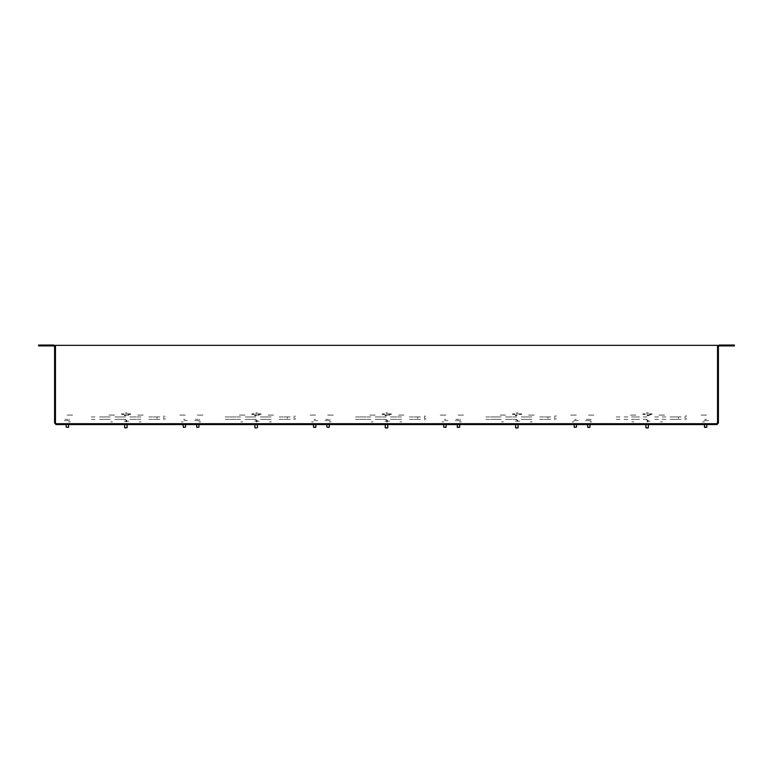 <?xml version="1.0" encoding="UTF-8"?>
<svg xmlns="http://www.w3.org/2000/svg" width="773" height="773" viewBox="0 0 773 773"><rect width="100%" height="100%" fill="white"/><g stroke="black" fill="none" stroke-linecap="round" stroke-linejoin="round"><path stroke-width="0.58" stroke-dasharray="3.87 2.9" d="M660.615 423.672L659.698 423.672L660.615 423.672M660.615 424.59L659.698 424.59L660.615 424.59M693.661 423.672L691.825 423.672L693.661 423.672M693.661 424.59L691.825 424.59L693.661 424.59M563.333 423.672L561.498 423.672L563.333 423.672M563.333 424.59L561.498 424.59L563.333 424.59M530.288 423.672L531.206 423.672L530.288 423.672M530.288 424.59L531.206 424.59L530.288 424.59M269.632 423.672L268.714 423.672L269.632 423.672M269.632 424.59L268.714 424.59L269.632 424.59M139.304 423.672L140.222 423.672L139.304 423.672M139.304 424.59L140.222 424.59L139.304 424.59M399.96 423.672L399.042 423.672L399.96 423.672M399.96 424.59L399.042 424.59L399.96 424.59M433.006 423.672L431.17 423.672L433.006 423.672M433.006 424.59L431.17 424.59L433.006 424.59M302.678 423.672L300.842 423.672L302.678 423.672M302.678 424.59L300.842 424.59L302.678 424.59M172.34 423.672L170.504 423.672L172.34 423.672M172.34 424.59L170.504 424.59L172.34 424.59M575.267 423.672L573.73 423.672L575.267 423.672M575.267 424.59L573.73 424.59L575.267 424.59M458.399 423.672L456.862 423.672L458.399 423.672M458.399 424.59L456.862 424.59L458.399 424.59M516.828 423.672L515.301 423.672L516.828 423.672M516.828 424.59L515.301 424.59L516.828 424.59M588.726 423.672L587.19 423.672L588.726 423.672M588.726 424.59L587.19 424.59L588.726 424.59M647.156 423.672L648.692 423.672L647.156 423.672M647.156 424.59L648.692 424.59L647.156 424.59M705.594 423.672L704.058 423.672L705.594 423.672M705.594 424.59L704.058 424.59L705.594 424.59M197.733 423.672L199.27 423.672L197.733 423.672M197.733 424.59L199.27 424.59L197.733 424.59M125.844 423.672L124.308 423.672L125.844 423.672M125.844 424.59L124.308 424.59L125.844 424.59M314.601 423.672L316.138 423.672L314.601 423.672M314.601 424.59L316.138 424.59L314.601 424.59M184.274 423.672L185.81 423.672L184.274 423.672M184.274 424.59L185.81 424.59L184.274 424.59M444.929 423.672L446.465 423.672L444.929 423.672M444.929 424.59L446.465 424.59L444.929 424.59M67.406 423.672L68.942 423.672L67.406 423.672M67.406 424.59L68.942 424.59L67.406 424.59M386.5 423.672L384.973 423.672L386.5 423.672M386.5 424.59L384.973 424.59L386.5 424.59M328.071 423.672L326.535 423.672L328.071 423.672M328.071 424.59L326.535 424.59L328.071 424.59M256.172 423.672L254.646 423.672L256.172 423.672M256.172 424.59L254.646 424.59L256.172 424.59M726.852 345.966L725.171 345.966L726.852 345.966M726.852 345.048L725.171 345.048L726.852 345.048M46.148 345.966L47.829 345.966L46.148 345.966M46.148 345.048L47.829 345.048L46.148 345.048M56.091 423.672L56.091 424.59L56.091 423.672M716.909 424.59L716.909 423.672L716.909 424.59M716.909 423.063L716.909 423.672L716.909 423.063M126.096 413.884L125.332 413.884L126.096 413.884M126.096 415.101L125.332 415.101L126.096 415.101M125.844 421.227L124.308 421.227L125.844 421.227M140.831 416.937L129.816 416.937L140.831 416.937M140.831 419.391L129.816 419.391L140.831 419.391M125.535 416.937L114.52 416.937L125.535 416.937M125.535 419.391L114.52 419.391L125.535 419.391M110.239 416.937L99.224 416.937L110.239 416.937M110.239 419.391L99.224 419.391L110.239 419.391M148.783 416.937L159.798 416.937L148.783 416.937M148.783 419.391L159.798 419.391L148.783 419.391M94.944 416.937L91.272 416.937L94.944 416.937M94.944 419.391L91.272 419.391L94.944 419.391M67.406 420.609L68.942 420.609L67.406 420.609M184.274 420.609L185.81 420.609L184.274 420.609M133.487 416.937L129.816 416.937L133.487 416.937M118.192 416.937L121.863 416.937L118.192 416.937M133.487 419.391L129.816 419.391L133.487 419.391M118.192 419.391L121.863 419.391L118.192 419.391M123.96 414.492L121.506 414.492L123.96 414.492M128.241 414.492L130.685 414.492L128.241 414.492M123.96 413.884L121.506 413.884L123.96 413.884M128.241 413.884L130.685 413.884L128.241 413.884M125.844 415.101L124.308 415.101L125.844 415.101M125.844 415.719L124.308 415.719L125.844 415.719M184.225 420.609L187.337 420.609L184.225 420.609M183.771 419.391L184.998 419.391L183.771 419.391M184.167 419.391L183.559 419.391L184.167 419.391M68.256 420.609L66.188 420.609L68.256 420.609M69.522 420.609L64.352 420.609L69.522 420.609M65.029 419.391L65.908 419.391L65.029 419.391M69.396 419.391L68.903 419.391L69.396 419.391M66.285 419.391L67.483 419.391L66.285 419.391M67.947 419.391L67.328 419.391L67.947 419.391M183.945 420.609L187.337 420.609L183.945 420.609M183.964 419.391L185.182 419.391L183.964 419.391M126.067 420.609L127.014 420.609L126.067 420.609M126.047 413.884L127.323 413.884L126.047 413.884M125.98 413.884L129.159 413.884L125.98 413.884M125.593 412.656L126.82 412.656L125.593 412.656M125.989 412.656L126.598 412.656L125.989 412.656M125.806 427.952L126.762 427.952L125.806 427.952M125.796 421.227L127.062 421.227L125.796 421.227M125.728 421.227L128.898 421.227L125.728 421.227M125.342 420L126.559 420L125.342 420M125.728 420L126.347 420L125.728 420M125.806 421.836L126.762 421.836L125.806 421.836M125.796 415.101L127.062 415.101L125.796 415.101M125.728 415.101L128.898 415.101L125.728 415.101M125.728 413.884L126.347 413.884L125.728 413.884M157.045 416.995L157.045 418.367L157.045 416.995M163.779 416.84L163.779 418.676L163.779 416.84M163.779 415.922L163.779 420.512L163.779 415.922M165.007 418.319L165.007 419.381L165.007 418.319M165.007 416.019L165.007 416.579L165.007 416.019M70.42 421.836L68.584 421.836L70.42 421.836M70.72 415.101L68.275 415.101L70.72 415.101M72.556 415.101L66.439 415.101L72.556 415.101M112.433 421.836L110.597 421.836L112.433 421.836M112.732 415.101L110.288 415.101L112.732 415.101M114.568 415.101L108.452 415.101L114.568 415.101M141.092 421.836L139.256 421.836L141.092 421.836M141.391 415.101L138.947 415.101L141.391 415.101M143.227 415.101L137.111 415.101L143.227 415.101M183.104 421.836L181.269 421.836L183.104 421.836M183.404 415.101L180.959 415.101L183.404 415.101M185.24 415.101L179.123 415.101L185.24 415.101M256.423 413.884L259.486 413.884L256.423 413.884M256.423 415.101L257.196 415.101L256.423 415.101M256.172 421.227L254.646 421.227L256.172 421.227M271.159 416.937L260.143 416.937L271.159 416.937M271.159 419.391L260.143 419.391L271.159 419.391M255.863 416.937L244.848 416.937L255.863 416.937M255.863 419.391L244.848 419.391L255.863 419.391M240.567 416.937L229.552 416.937L240.567 416.937M240.567 419.391L229.552 419.391L240.567 419.391M279.121 416.937L290.126 416.937L279.121 416.937M279.121 419.391L290.126 419.391L279.121 419.391M225.272 416.937L228.943 416.937L225.272 416.937M225.272 419.391L228.943 419.391L225.272 419.391M197.733 420.609L199.27 420.609L197.733 420.609M314.601 420.609L316.138 420.609L314.601 420.609M263.815 416.937L267.487 416.937L263.815 416.937M248.519 416.937L252.191 416.937L248.519 416.937M263.815 419.391L267.487 419.391L263.815 419.391M248.519 419.391L252.191 419.391L248.519 419.391M254.288 414.492L251.834 414.492L254.288 414.492M258.569 414.492L261.013 414.492L258.569 414.492M254.288 413.884L251.834 413.884L254.288 413.884M258.569 413.884L261.013 413.884L258.569 413.884M256.172 415.101L254.646 415.101L256.172 415.101M256.172 415.719L254.646 415.719L256.172 415.719M314.572 427.343L315.519 427.343L314.572 427.343M314.563 420.609L317.664 420.609L314.563 420.609M314.099 419.391L315.326 419.391L314.099 419.391M314.495 419.391L315.113 419.391L314.495 419.391M196.815 427.343L198.371 427.343M198.584 420.609L196.516 420.609L198.584 420.609M199.849 420.609L194.68 420.609L199.849 420.609M195.356 419.391L196.245 419.391L195.356 419.391M199.724 419.391L199.231 419.391L199.724 419.391M196.613 419.391L197.811 419.391L196.613 419.391M198.274 419.391L197.656 419.391L198.274 419.391M314.273 420.609L317.664 420.609L314.273 420.609M314.292 419.391L315.51 419.391L314.292 419.391M256.394 420.609L257.341 420.609L256.394 420.609M256.385 413.884L257.651 413.884L256.385 413.884M255.921 412.656L257.148 412.656L255.921 412.656M256.317 412.656L256.936 412.656L256.317 412.656M256.134 427.952L257.09 427.952M256.124 421.227L257.399 421.227L256.124 421.227M256.056 421.227L259.226 421.227L256.056 421.227M255.67 420L256.887 420L255.67 420M256.066 420L255.457 420L256.066 420M256.134 421.836L257.09 421.836L256.134 421.836M256.124 415.101L257.399 415.101L256.124 415.101M256.056 415.101L259.226 415.101L256.056 415.101M256.066 413.884L255.457 413.884L256.066 413.884M287.372 416.995L287.372 418.367L287.372 416.995M294.107 416.84L294.107 418.676L294.107 416.84M294.107 415.922L294.107 420.512L294.107 415.922M295.334 418.319L295.334 419.381L295.334 418.319M295.334 416.019L295.334 416.579L295.334 416.019M200.748 421.836L198.912 421.836L200.748 421.836M201.048 415.101L198.603 415.101L201.048 415.101M202.884 415.101L196.767 415.101L202.884 415.101M242.761 421.836L240.925 421.836L242.761 421.836M243.07 415.101L240.616 415.101L243.07 415.101M244.906 415.101L238.78 415.101L244.906 415.101M271.42 421.836L269.584 421.836L271.42 421.836M271.719 415.101L269.275 415.101L271.719 415.101M273.555 415.101L267.439 415.101L273.555 415.101M313.432 421.836L311.596 421.836L313.432 421.836M313.741 415.101L311.287 415.101L313.741 415.101M315.577 415.101L309.451 415.101L315.577 415.101M386.751 413.884L387.524 413.884L386.751 413.884M386.751 415.101L387.524 415.101L386.751 415.101M386.5 421.227L384.973 421.227L386.5 421.227M401.487 416.937L390.481 416.937L401.487 416.937M401.487 419.391L390.481 419.391L401.487 419.391M386.191 416.937L375.176 416.937L386.191 416.937M386.191 419.391L375.176 419.391L386.191 419.391M370.895 416.937L359.88 416.937L370.895 416.937M370.895 419.391L359.88 419.391L370.895 419.391M409.448 416.937L420.464 416.937L409.448 416.937M409.448 419.391L420.464 419.391L409.448 419.391M355.599 416.937L359.271 416.937L355.599 416.937M355.599 419.391L359.271 419.391L355.599 419.391M328.071 420.609L326.535 420.609L328.071 420.609M394.153 416.937L390.481 416.937L394.153 416.937M378.847 416.937L375.176 416.937L378.847 416.937M394.153 419.391L390.481 419.391L394.153 419.391M378.847 419.391L375.176 419.391L378.847 419.391M384.616 414.492L382.171 414.492L384.616 414.492M388.896 414.492L391.341 414.492L388.896 414.492M384.616 413.884L382.171 413.884L384.616 413.884M388.896 413.884L391.341 413.884L388.896 413.884M386.5 415.101L384.973 415.101L386.5 415.101M386.5 415.719L384.973 415.719L386.5 415.719M444.9 427.343L445.847 427.343L444.9 427.343M444.427 419.391L445.654 419.391L444.427 419.391M444.823 419.391L445.441 419.391L444.823 419.391M328.911 420.609L326.844 420.609L328.911 420.609M330.177 420.609L325.008 420.609L330.177 420.609M325.684 419.391L326.573 419.391L325.684 419.391M330.052 419.391L329.559 419.391L330.052 419.391M326.94 419.391L328.148 419.391L326.94 419.391M328.602 419.391L327.984 419.391L328.602 419.391M444.61 420.609L447.992 420.609L444.61 420.609M444.63 419.391L445.837 419.391L444.63 419.391M386.722 420.609L387.669 420.609L386.722 420.609M386.713 413.884L387.978 413.884L386.713 413.884M386.635 413.884L389.814 413.884L386.635 413.884M386.249 412.656L387.476 412.656L386.249 412.656M386.645 412.656L387.263 412.656L386.645 412.656M386.461 427.952L387.418 427.952L386.461 427.952M386.452 421.227L387.727 421.227L386.452 421.227M386.384 421.227L389.563 421.227L386.384 421.227M385.998 420L387.215 420L385.998 420M386.394 420L385.785 420L386.394 420M386.461 421.836L387.418 421.836L386.461 421.836M386.452 415.101L387.727 415.101L386.452 415.101M386.384 415.101L389.563 415.101L386.384 415.101M385.998 413.884L387.215 413.884L385.998 413.884M386.394 413.884L385.785 413.884L386.394 413.884M417.71 416.995L417.71 418.367L417.71 416.995M424.435 416.84L424.435 418.676L424.435 416.84M424.435 415.922L424.435 420.512L424.435 415.922M425.662 418.319L425.662 419.381L425.662 418.319M425.662 416.019L425.662 416.579L425.662 416.019M331.076 421.836L329.24 421.836L331.076 421.836M331.385 415.101L328.931 415.101L331.385 415.101M333.221 415.101L327.095 415.101L333.221 415.101M373.088 421.836L371.253 421.836L373.088 421.836M373.398 415.101L370.943 415.101L373.398 415.101M375.234 415.101L369.108 415.101L375.234 415.101M401.747 421.836L399.912 421.836L401.747 421.836M402.057 415.101L399.602 415.101L402.057 415.101M403.893 415.101L397.766 415.101L403.893 415.101M443.76 421.836L441.924 421.836L443.76 421.836M444.069 415.101L441.615 415.101L444.069 415.101M445.905 415.101L439.779 415.101L445.905 415.101M647.416 413.884L648.18 413.884L647.416 413.884M647.416 415.101L648.18 415.101L647.416 415.101M647.156 421.227L648.692 421.227L647.156 421.227M662.152 416.937L665.824 416.937L662.152 416.937M662.152 419.391L665.824 419.391L662.152 419.391M646.856 416.937L643.184 416.937L646.856 416.937M646.856 419.391L643.184 419.391L646.856 419.391M631.551 416.937L635.222 416.937L631.551 416.937M631.551 419.391L635.222 419.391L631.551 419.391M624.217 416.937L627.889 416.937L624.217 416.937M624.217 419.391L627.889 419.391L624.217 419.391M639.513 416.937L635.841 416.937L639.513 416.937M639.513 419.391L635.841 419.391L639.513 419.391M670.104 416.937L677.448 416.937L670.104 416.937M670.104 419.391L677.448 419.391L670.104 419.391M654.808 416.937L658.48 416.937L654.808 416.937M654.808 419.391L658.48 419.391L654.808 419.391M616.255 416.937L619.927 416.937L616.255 416.937M616.255 419.391L619.927 419.391L616.255 419.391M588.726 420.609L587.19 420.609L588.726 420.609M705.594 420.609L704.058 420.609L705.594 420.609M677.448 416.937L681.119 416.937L677.448 416.937M677.448 419.391L681.119 419.391L677.448 419.391M645.271 414.492L642.827 414.492L645.271 414.492M649.552 414.492L652.006 414.492L649.552 414.492M645.271 413.884L642.827 413.884L645.271 413.884M649.552 413.884L652.006 413.884L649.552 413.884M647.156 415.101L648.692 415.101L647.156 415.101M647.156 415.719L648.692 415.719L647.156 415.719M706.512 427.343L705.556 427.343M705.546 420.609L706.812 420.609L705.546 420.609M705.092 419.391L706.309 419.391M706.097 419.391L704.87 419.391M589.567 420.609L587.499 420.609L589.567 420.609M590.843 420.609L585.663 420.609L590.843 420.609M586.34 419.391L587.229 419.391M591.103 419.391L590.224 419.391M588.949 420.609L587.499 420.609L588.949 420.609M589.297 420.609L585.663 420.609L589.297 420.609M587.596 419.391L588.804 419.391M589.847 419.391L588.649 419.391M704.676 427.343L705.691 427.343M705.266 420.609L708.648 420.609L705.266 420.609M705.904 419.391L706.503 419.391M705.285 419.391L704.686 419.391M647.378 420.609L648.334 420.609L647.378 420.609M647.368 413.884L648.634 413.884L647.368 413.884M646.653 413.884L647.88 413.884M646.904 412.656L648.132 412.656M647.919 412.656L646.692 412.656M647.107 421.227L648.383 421.227L647.107 421.227M647.04 421.227L650.219 421.227L647.04 421.227M646.653 420L647.88 420M647.658 420L646.441 420M647.194 427.952L648.074 427.952M647.127 421.836L648.074 421.836L647.127 421.836M647.107 415.101L648.383 415.101L647.107 415.101M647.04 415.101L650.219 415.101L647.04 415.101M647.658 413.884L646.441 413.884M678.365 416.995L678.365 418.367L678.365 416.995M685.091 416.84L685.091 418.676L685.091 416.84M685.091 415.922L685.091 420.512L685.091 415.922M686.318 418.319L686.318 419.381M686.318 416.579L686.318 415.516M591.731 421.836L589.896 421.836L591.731 421.836M592.041 415.101L589.596 415.101L592.041 415.101M593.877 415.101L587.76 415.101L593.877 415.101M633.744 421.836L631.908 421.836L633.744 421.836M634.053 415.101L631.609 415.101L634.053 415.101M635.889 415.101L629.773 415.101L635.889 415.101M662.403 421.836L660.567 421.836L662.403 421.836M662.712 415.101L660.268 415.101L662.712 415.101M664.548 415.101L658.432 415.101L664.548 415.101M704.416 421.836L702.58 421.836L704.416 421.836M704.725 415.101L702.28 415.101L704.725 415.101M706.561 415.101L700.444 415.101L706.561 415.101M516.316 413.884L517.543 413.884M517.089 415.101L516.316 415.101L517.089 415.101M516.828 421.227L515.301 421.227L516.828 421.227M531.824 416.937L520.809 416.937L531.824 416.937M531.824 419.391L520.809 419.391L531.824 419.391M516.519 416.937L505.513 416.937L516.519 416.937M516.519 419.391L505.513 419.391L516.519 419.391M501.223 416.937L490.217 416.937L501.223 416.937M501.223 419.391L490.217 419.391L501.223 419.391M539.776 416.937L550.791 416.937L539.776 416.937M539.776 419.391L550.791 419.391L539.776 419.391M485.927 416.937L489.599 416.937L485.927 416.937M485.927 419.391L489.599 419.391L485.927 419.391M458.399 420.609L456.862 420.609L458.399 420.609M575.267 420.609L573.73 420.609L575.267 420.609M524.481 416.937L528.152 416.937L524.481 416.937M509.185 416.937L505.513 416.937L509.185 416.937M524.481 419.391L528.152 419.391L524.481 419.391M509.185 419.391L505.513 419.391L509.185 419.391M514.944 414.492L512.499 414.492L514.944 414.492M519.224 414.492L521.678 414.492L519.224 414.492M514.944 413.884L512.499 413.884L514.944 413.884M519.224 413.884L521.678 413.884L519.224 413.884M516.828 415.101L515.301 415.101L516.828 415.101M516.828 415.719L515.301 415.719L516.828 415.719M575.228 427.343L576.185 427.343L575.228 427.343M575.218 420.609L578.32 420.609L575.218 420.609M574.754 419.391L575.982 419.391L574.754 419.391M575.151 419.391L575.769 419.391L575.151 419.391M459.027 427.343L457.481 427.343L459.027 427.343M459.239 420.609L457.172 420.609L459.239 420.609M460.515 420.609L455.336 420.609L460.515 420.609M456.012 419.391L456.901 419.391L456.012 419.391M460.379 419.391L459.887 419.391L460.379 419.391M457.268 419.391L458.476 419.391L457.268 419.391M458.93 419.391L458.321 419.391L458.93 419.391M574.938 420.609L578.32 420.609L574.938 420.609M574.957 419.391L576.175 419.391L574.957 419.391M517.05 420.609L518.007 420.609L517.05 420.609M517.04 413.884L518.306 413.884L517.04 413.884M516.973 413.884L520.142 413.884L516.973 413.884M516.577 412.656L517.804 412.656L516.577 412.656M516.973 412.656L517.591 412.656L516.973 412.656M516.799 427.952L517.746 427.952L516.799 427.952M516.779 421.227L518.055 421.227L516.779 421.227M516.712 421.227L519.891 421.227L516.712 421.227M516.325 420L517.543 420L516.325 420M516.722 420L516.113 420L516.722 420M517.33 413.884L516.113 413.884M548.038 416.995L548.038 418.367L548.038 416.995M554.763 416.84L554.763 418.676L554.763 416.84M554.763 415.922L554.763 420.512L554.763 415.922M555.99 418.319L555.99 419.381M555.99 416.579L555.99 415.516M461.404 421.836L459.568 421.836L461.404 421.836M461.713 415.101L459.259 415.101L461.713 415.101M463.549 415.101L457.423 415.101L463.549 415.101M503.416 421.836L501.58 421.836L503.416 421.836M503.725 415.101L501.281 415.101L503.725 415.101M505.561 415.101L499.445 415.101L505.561 415.101M532.075 421.836L530.239 421.836L532.075 421.836M532.384 415.101L529.93 415.101L532.384 415.101M534.22 415.101L528.094 415.101L534.22 415.101M574.088 421.836L572.252 421.836L574.088 421.836M574.397 415.101L571.952 415.101L574.397 415.101M576.233 415.101L570.116 415.101L576.233 415.101M102.896 416.937L106.568 416.937L102.896 416.937M102.896 419.391L106.568 419.391L102.896 419.391M156.127 416.937L159.798 416.937L156.127 416.937M156.127 419.391L159.798 419.391L156.127 419.391M66.488 427.343L67.241 427.343M67.638 420.609L66.188 420.609L67.638 420.609M67.976 420.609L64.352 420.609L67.976 420.609M184.148 420.609L185.501 420.609L184.148 420.609M233.224 416.937L229.552 416.937L233.224 416.937M233.224 419.391L229.552 419.391L233.224 419.391M286.454 416.937L290.126 416.937L286.454 416.937M286.454 419.391L290.126 419.391L286.454 419.391M197.965 420.609L196.516 420.609L197.965 420.609M198.303 420.609L194.68 420.609L198.303 420.609M314.505 427.343L315.519 427.343L314.505 427.343M314.476 420.609L315.828 420.609L314.476 420.609M363.552 416.937L359.88 416.937L363.552 416.937M363.552 419.391L359.88 419.391L363.552 419.391M416.792 416.937L420.464 416.937L416.792 416.937M416.792 419.391L420.464 419.391L416.792 419.391M328.293 420.609L326.844 420.609L328.293 420.609M328.641 420.609L325.008 420.609L328.641 420.609M444.833 427.343L445.847 427.343L444.833 427.343M444.804 420.609L446.156 420.609L444.804 420.609M493.879 416.937L497.551 416.937L493.879 416.937M493.879 419.391L497.551 419.391L493.879 419.391M547.12 416.937L550.791 416.937L547.12 416.937M547.12 419.391L550.791 419.391L547.12 419.391M517.089 413.884L517.852 413.884L517.089 413.884M458.563 427.343L457.481 427.343L458.563 427.343M458.621 420.609L457.172 420.609L458.621 420.609M458.969 420.609L455.336 420.609L458.969 420.609M575.16 427.343L576.185 427.343L575.16 427.343M575.131 420.609L576.484 420.609L575.131 420.609"/><path stroke-width="1.16" d="M386.461 427.952L387.418 427.952L386.461 427.952M705.556 427.343L704.367 427.034L706.512 427.343L705.556 427.343L706.812 427.034L706.812 424.59M589.355 427.343L587.809 427.343L589.355 427.343M588.891 427.343L588.089 427.343M647.127 427.952L648.074 427.952L647.127 427.952M516.799 427.952L517.746 427.952L516.799 427.952M255.254 427.952L256.201 427.952M67.241 427.343L68.633 427.034L68.633 424.59M314.572 427.343L315.519 427.343L314.572 427.343M197.569 427.343L198.961 427.034L198.961 424.59M444.9 427.343L445.847 427.343L444.9 427.343M445.035 427.343L446.156 427.034L446.156 424.59M327.897 427.343L329.288 427.034L329.288 424.59M459.027 427.343L457.761 427.343M458.563 427.343L457.172 427.034L459.317 427.343L458.563 427.343L459.616 427.034L459.616 424.59M183.056 424.59L183.356 427.343L185.501 427.034L185.501 424.59M66.188 424.59L66.188 427.034L68.324 427.343M124.926 427.952L127.062 427.653L127.062 424.59M313.384 424.59L313.683 427.343L315.828 427.034L315.828 424.59M443.712 424.59L443.712 427.034L445.847 427.343M326.844 424.59L326.844 427.034L328.979 427.343M385.582 427.952L387.727 427.653L387.727 424.59M574.039 424.59L574.349 427.343L576.484 427.034L576.484 424.59M515.91 427.952L518.055 427.653L518.055 424.59M587.499 424.59L587.809 427.343L589.944 427.034L589.944 424.59M646.238 427.952L648.383 427.653L648.383 424.59M717.528 346.575L719.054 345.048L734.35 345.048L734.35 345.966L719.054 345.966L718.446 346.575L718.446 423.063L716.909 424.59L56.091 424.59L56.091 423.672M55.472 346.575L53.946 345.048L38.65 345.048L38.65 345.966L53.946 345.966L54.554 346.575L54.554 368.296L55.472 368.296M716.909 423.672L716.909 424.59M56.091 424.59L54.554 423.063L54.554 368.296M717.528 368.296L718.446 368.296M717.528 345.347L55.472 345.347L55.472 423.672L717.528 423.672L717.528 345.347M196.815 427.343L196.516 424.59M704.676 427.343L704.367 424.59M457.481 427.343L457.172 424.59M257.399 427.653L257.399 424.59M124.617 427.653L124.617 424.59M254.945 427.653L254.945 424.59M385.273 427.653L385.273 424.59M515.601 427.653L515.601 424.59M645.938 427.653L645.938 424.59"/></g></svg>
